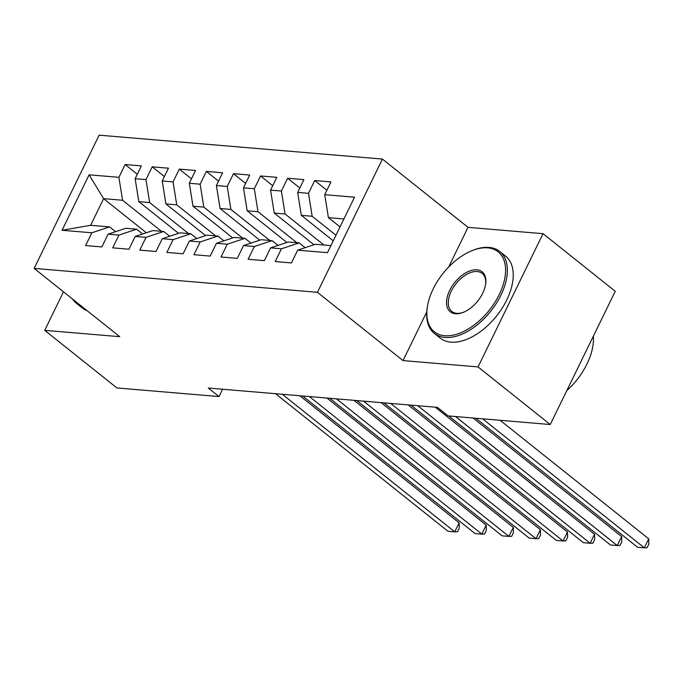 <?xml version="1.0" encoding="UTF-8"?>
<svg xmlns="http://www.w3.org/2000/svg" width="683" height="683" viewBox="0 0 683 683"><rect width="100%" height="100%" fill="white"/><g stroke="black" fill="none" stroke-linecap="round" stroke-linejoin="round"><path stroke-width="1.02" d="M382.429 159.071L99.137 135.166L34.15 268.402L317.441 292.315L382.429 159.071L468.009 227.345L448.646 267.053M426.738 311.96L403.021 360.59L478.049 366.925L543.036 233.68L468.009 227.345M543.036 233.68L615.246 291.282L550.259 424.527L478.049 366.925M146.333 232.749L103.611 198.659L89.106 174.814L62.059 230.265L91.846 232.783L85.614 245.564L101.861 246.939L108.102 234.158L118.936 235.072L112.695 247.852L128.95 249.227L135.183 236.438L146.017 237.351L139.784 250.14L156.031 251.506L162.264 238.726L173.098 239.639L166.865 252.428L183.112 253.794L189.353 241.014L200.179 241.927L193.946 254.708L210.202 256.082L216.434 243.302L227.268 244.215L221.027 256.996L237.283 258.37L243.515 245.581L254.349 246.495L248.117 259.284L264.364 260.65L270.596 247.869L281.43 248.783L275.198 261.572L291.445 262.938L297.686 250.157L327.473 252.667L354.528 197.208L324.732 194.698L330.965 181.917L314.718 180.543L308.485 193.323L297.651 192.41L303.884 179.629L287.637 178.254L281.396 191.044L270.562 190.122L276.803 177.341L260.547 175.966L254.315 188.756L243.481 187.842L249.713 175.053L233.466 173.687L227.234 186.468L216.4 185.554L222.632 172.773L206.386 171.399L200.145 184.179L189.311 183.266L195.551 170.485L179.296 169.111L173.064 181.9L162.23 180.978L168.462 168.197L152.215 166.823L145.983 179.612L135.149 178.698L141.381 165.909L125.134 164.543L137.309 174.259M89.106 174.814L118.893 177.324L125.134 164.543M550.259 424.527L448.15 415.913L437.453 407.375L208.324 388.038L219.021 396.567L222.598 389.242M178.553 233.33L138.82 201.639L149.654 202.552L188.551 233.577M135.149 178.698L138.82 201.639M145.983 179.612L149.654 202.552M62.059 230.265L90.617 225.313L109.57 226.91L115.555 231.682M91.846 232.783L109.57 226.91M205.634 235.618L165.901 203.918L176.735 204.832L215.632 235.866M162.23 180.978L165.901 203.918M173.064 181.9L176.735 204.832M108.102 234.158L125.826 228.284L136.651 229.198L142.636 233.97M118.936 235.072L136.651 229.198M232.715 237.906L192.99 206.206L203.816 207.12L242.713 238.145M189.311 183.266L192.99 206.206M200.145 184.179L203.816 207.12M135.183 236.438L152.907 230.572L163.741 231.486L169.726 236.258M146.017 237.351L163.741 231.486M259.805 240.185L220.071 208.494L230.905 209.408L269.794 240.433M216.4 185.554L220.071 208.494M227.234 186.468L230.905 209.408M162.264 238.726L179.988 232.852L190.822 233.765L196.806 238.546M173.098 239.639L190.822 233.765M286.886 242.474L247.152 210.782L257.986 211.696L296.883 242.721M243.481 187.842L247.152 210.782M254.315 188.756L257.986 211.696M189.353 241.014L207.069 235.14L217.903 236.053L223.887 240.826M200.179 241.927L217.903 236.053M313.967 244.762L274.233 213.062L285.067 213.975L323.964 245.009M270.562 190.122L274.233 213.062M281.396 191.044L285.067 213.975M216.434 243.302L234.158 237.428L244.992 238.341L250.968 243.114M227.268 244.215L244.992 238.341M333.253 240.826L301.323 215.35L312.157 216.263L335.968 235.259M297.651 192.41L301.323 215.35M308.485 193.323L312.157 216.263M243.515 245.581L261.239 239.716L272.073 240.629L278.058 245.402M254.349 246.495L272.073 240.629M340.04 226.918L328.403 217.638L343.925 218.944M324.732 194.698L328.403 217.638M270.596 247.869L288.32 241.995L299.154 242.909L305.139 247.681M281.43 248.783L299.154 242.909M63.502 291.82L44.711 330.35L116.921 387.953L219.021 396.567M403.021 360.59L317.441 292.315M44.711 330.35L119.73 336.676L34.15 268.402M161.461 231.289L122.573 200.264L103.611 198.659L90.617 225.313M297.686 250.157L315.409 244.283L330.922 245.598M118.893 177.324L122.573 200.264M314.718 180.543L326.901 190.258M287.637 178.254L299.811 187.97M260.547 175.966L272.73 185.691M233.466 173.687L245.649 183.403M206.386 171.399L218.56 181.115M179.296 169.111L191.479 178.826M152.215 166.823L164.398 176.547M482.608 418.816L644.334 547.834L637.563 547.262L475.838 418.244M500.135 420.301L648.722 538.836L644.334 547.834L647.091 547.74L648.85 544.138L648.722 538.836M455.518 416.536L617.244 545.555L610.474 544.983L448.748 415.964M473.054 418.013L621.641 536.548L617.244 545.555L620.01 545.452L621.769 541.85L621.641 536.548M417.74 405.711L590.163 543.267L583.393 542.695L410.97 405.139M435.267 407.188L594.552 534.26L590.163 543.267L592.929 543.164L594.68 539.561L594.552 534.26M487.636 247.852A51.14 29.557 -51.4 0 0 472.371 250.507A51.14 29.557 -51.4 0 0 427.327 306.974A51.14 29.557 -51.4 0 0 444.778 335.72A51.14 29.557 -51.4 0 0 499.247 294.578A51.14 29.557 -51.4 0 0 487.636 247.852M472.371 250.507L473.328 250.132A52.403 30.283 128.6 0 1 488.968 247.417A52.403 30.283 128.6 0 1 499.691 251.464A52.403 30.283 128.6 0 1 496.268 303.491A52.403 30.283 128.6 0 1 445.051 337.445A52.403 30.283 128.6 0 1 434.328 333.389A52.403 30.283 128.6 0 1 427.174 307.982L427.327 306.974M476.922 269.819A25.57 14.778 128.6 0 1 485.647 284.196A25.57 14.778 128.6 0 1 463.125 312.43A25.57 14.778 128.6 0 1 455.493 313.753A25.57 14.778 128.6 0 1 449.687 290.395A25.57 14.778 128.6 0 1 476.922 269.819M485.562 284.717A24.315 14.053 -51.4 0 0 482.172 273.422A24.315 14.053 -51.4 0 0 477.195 271.544A24.315 14.053 -51.4 0 0 453.435 287.295A24.315 14.053 -51.4 0 0 451.847 311.439A24.315 14.053 -51.4 0 0 456.825 313.318A24.315 14.053 -51.4 0 0 463.612 312.233M499.691 251.464L505.574 256.159A52.403 30.283 128.6 0 1 502.15 308.178A52.403 30.283 128.6 0 1 450.942 342.14A52.403 30.283 128.6 0 1 440.219 338.085L434.328 333.389M593.365 336.147A52.403 30.283 128.6 0 1 566.77 390.659M81.217 305.95A52.403 30.283 128.6 0 1 76.291 303.175A52.403 30.283 128.6 0 1 72.483 298.983M87.1 310.645A52.403 30.283 128.6 0 1 82.173 307.862L76.291 303.175M390.659 403.422L563.082 540.979L556.312 540.407L383.889 402.85M408.186 404.908L567.471 531.98L563.082 540.979L565.84 540.876L567.599 537.282L567.471 531.98M363.569 401.143L535.993 538.691L529.223 538.119L356.799 400.571M381.105 402.62L540.39 529.692L535.993 538.691L538.759 538.597L540.518 534.994L540.39 529.692M336.488 398.855L508.912 536.411L502.142 535.839L329.718 398.283M354.016 400.332L513.3 527.404L508.912 536.411L511.678 536.309L513.428 532.706L513.3 527.404M309.408 396.567L481.831 534.123L475.061 533.551L302.637 395.995M326.935 398.044L486.219 525.116L481.831 534.123L484.589 534.021L486.347 530.418L486.219 525.116M282.318 394.279L454.75 531.835L447.971 531.263L275.548 393.707M299.854 395.764L459.138 522.837L454.75 531.835L457.508 531.741L459.266 528.138L459.138 522.837"/></g></svg>
